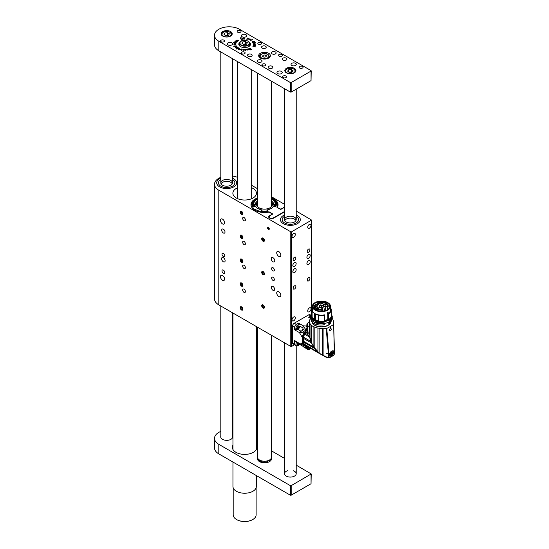 <?xml version="1.0" encoding="UTF-8"?>
<svg xmlns="http://www.w3.org/2000/svg" width="549" height="549" viewBox="0 0 549 549"><rect width="100%" height="100%" fill="white"/><g stroke="black" fill="none" stroke-linecap="round" stroke-linejoin="round"><path stroke-width="0.82" d="M278.782 296.508A2.923 1.688 -120 0 0 280.244 296.652A2.923 1.688 -120 0 0 280.244 293.276A2.923 1.688 -120 0 0 277.32 291.588A2.923 1.688 -120 0 0 276.868 293.928A2.923 1.688 -120 0 0 278.782 296.508M278.782 256.39A2.923 1.688 -120 0 0 280.244 256.534A2.923 1.688 -120 0 0 280.244 253.151A2.923 1.688 -120 0 0 277.32 251.463A2.923 1.688 -120 0 0 276.868 253.81A2.923 1.688 -120 0 0 278.782 256.39M271.618 214.618L269.545 215.716L268.708 217.033A2.834 1.64 0 0 0 268.708 217.075M283.613 207.694L281.541 208.888M279.887 208.97L277.787 207.762M257.488 197.997A13.54 7.816 0 0 0 250.968 204.688A13.54 7.816 0 0 0 268.358 212.182A1.167 0.673 0 0 1 269.518 212.353L271.618 213.561A1.167 0.673 0 0 1 271.961 214.041L271.961 214.419M279.887 208.785A1.167 0.673 0 0 0 281.541 208.785M271.529 197.997A13.54 7.816 0 0 1 278.055 204.688A13.54 7.816 0 0 1 277.492 206.904A1.167 0.673 0 0 0 277.444 207.097A1.167 0.673 0 0 0 277.787 207.577M271.618 214.522A1.167 0.673 0 0 0 271.961 214.041M283.613 207.591A2.923 1.688 180 0 1 284.512 207.241M284.512 211.852L273.683 218.104A2.923 1.688 180 0 1 269.545 218.104A2.923 1.688 180 0 1 268.694 216.91A2.923 1.688 180 0 1 269.545 215.716M220.815 177.327A14.624 8.441 0 0 0 214.522 184.265A14.624 8.441 0 0 0 218.804 190.235L290.778 231.788L291.601 231.788L291.601 346.419L294.477 344.758M291.601 346.419L290.778 346.419L290.778 231.788M214.522 184.265L214.522 298.896A14.624 8.441 0 0 0 218.804 304.867L290.778 346.419M283.332 223.669A9.944 5.744 0 0 0 294.168 224.912A9.944 5.744 0 0 0 300.303 219.607A9.944 5.744 0 0 0 296.213 214.968A9.944 5.744 180 0 1 297.393 215.551A9.944 5.744 180 0 1 300.303 219.607A9.944 5.744 180 0 1 290.359 225.351A9.944 5.744 180 0 1 280.415 219.607A9.944 5.744 0 0 0 283.332 223.669M284.512 214.968A9.944 5.744 0 0 0 280.415 219.607A9.944 5.744 180 0 1 284.512 214.968M219.634 186.893A9.944 5.744 0 0 0 230.47 188.135A9.944 5.744 0 0 0 236.605 182.831A9.944 5.744 0 0 0 232.515 178.192A9.944 5.744 180 0 1 233.696 178.775A9.944 5.744 180 0 1 236.605 182.831A9.944 5.744 180 0 1 226.662 188.575A9.944 5.744 180 0 1 216.718 182.831A9.944 5.744 0 0 0 219.634 186.893M220.815 178.192A9.944 5.744 0 0 0 216.718 182.831A9.944 5.744 180 0 1 220.815 178.192M237.635 187.758A11.79 6.808 0 0 0 232.872 193.221A11.79 6.808 0 0 0 236.324 198.031A11.79 6.808 0 0 0 249.164 199.507A11.79 6.808 0 0 0 256.445 193.221A11.79 6.808 0 0 0 251.675 187.758M291.601 231.788L311.626 220.087L296.213 211.049M284.512 204.29L271.529 196.796M257.488 188.691L251.675 185.336M237.635 177.396A14.624 8.441 0 0 0 232.515 176.051M222.523 280.264A2.923 1.688 -120 0 0 223.992 280.415A2.923 1.688 -120 0 0 223.992 277.032A2.923 1.688 -120 0 0 221.062 275.344A2.923 1.688 -120 0 0 220.616 277.691A2.923 1.688 -120 0 0 222.523 280.264M222.523 223.91A2.923 1.688 -120 0 0 223.992 224.054A2.923 1.688 -120 0 0 223.992 220.677A2.923 1.688 -120 0 0 221.062 218.989A2.923 1.688 -120 0 0 220.616 221.329A2.923 1.688 -120 0 0 222.523 223.91M268.44 229.427A1.201 0.693 -120 0 0 269.037 229.482A1.201 0.693 -120 0 0 269.037 228.103A1.201 0.693 -120 0 0 267.837 227.41A1.201 0.693 -120 0 0 267.658 228.37A1.201 0.693 -120 0 0 268.44 229.427M272.99 280.409A1.928 1.112 -120 0 0 273.951 280.505A1.928 1.112 -120 0 0 273.951 278.274A1.928 1.112 -120 0 0 272.023 277.163A1.928 1.112 -120 0 0 271.728 278.707A1.928 1.112 -120 0 0 272.99 280.409M272.99 270.856A1.928 1.112 -120 0 0 273.951 270.952A1.928 1.112 -120 0 0 273.951 268.722A1.928 1.112 -120 0 0 272.023 267.61A1.928 1.112 -120 0 0 271.728 269.154A1.928 1.112 -120 0 0 272.99 270.856M244.037 244.586A1.928 1.112 -120 0 0 244.998 244.682A1.928 1.112 -120 0 0 244.998 242.459A1.928 1.112 -120 0 0 243.07 241.34A1.928 1.112 -120 0 0 242.775 242.891A1.928 1.112 -120 0 0 244.037 244.586M244.037 268.468A1.928 1.112 -120 0 0 244.998 268.564A1.928 1.112 -120 0 0 244.998 266.34A1.928 1.112 -120 0 0 243.07 265.222A1.928 1.112 -120 0 0 242.775 266.773A1.928 1.112 -120 0 0 244.037 268.468M223.354 256.527A1.928 1.112 -120 0 0 224.321 256.623A1.928 1.112 -120 0 0 224.321 254.4A1.928 1.112 -120 0 0 222.386 253.281A1.928 1.112 -120 0 0 222.091 254.832A1.928 1.112 -120 0 0 223.354 256.527M244.037 292.349A1.928 1.112 -120 0 0 244.998 292.445A1.928 1.112 -120 0 0 244.998 290.215A1.928 1.112 -120 0 0 243.07 289.103A1.928 1.112 -120 0 0 242.775 290.647A1.928 1.112 -120 0 0 244.037 292.349M223.354 273.244A1.928 1.112 -120 0 0 224.321 273.34A1.928 1.112 -120 0 0 224.321 271.117A1.928 1.112 -120 0 0 222.386 269.998A1.928 1.112 -120 0 0 222.091 271.549A1.928 1.112 -120 0 0 223.354 273.244M244.037 220.712A1.928 1.112 -120 0 0 244.998 220.808A1.928 1.112 -120 0 0 244.998 218.577A1.928 1.112 -120 0 0 243.07 217.459A1.928 1.112 -120 0 0 242.775 219.01A1.928 1.112 -120 0 0 244.037 220.712M241.553 238.383A1.928 1.112 -120 0 0 242.521 238.479A1.928 1.112 -120 0 0 242.521 236.248A1.928 1.112 -120 0 0 240.586 235.13A1.928 1.112 -120 0 0 240.29 236.681A1.928 1.112 -120 0 0 241.553 238.383M241.553 262.264A1.928 1.112 -120 0 0 242.521 262.36A1.928 1.112 -120 0 0 242.521 260.13A1.928 1.112 -120 0 0 240.586 259.011A1.928 1.112 -120 0 0 240.29 260.562A1.928 1.112 -120 0 0 241.553 262.264M241.553 286.146A1.928 1.112 -120 0 0 242.521 286.235A1.928 1.112 -120 0 0 242.521 284.011A1.928 1.112 -120 0 0 240.586 282.893A1.928 1.112 -120 0 0 240.29 284.444A1.928 1.112 -120 0 0 241.553 286.146M241.553 310.02A1.928 1.112 -120 0 0 242.521 310.116A1.928 1.112 -120 0 0 242.521 307.893A1.928 1.112 -120 0 0 240.586 306.774A1.928 1.112 -120 0 0 240.29 308.325A1.928 1.112 -120 0 0 241.553 310.02M241.553 214.501A1.928 1.112 -120 0 0 242.521 214.597A1.928 1.112 -120 0 0 242.521 212.367A1.928 1.112 -120 0 0 240.586 211.255A1.928 1.112 -120 0 0 240.29 212.799A1.928 1.112 -120 0 0 241.553 214.501M263.06 241.244A1.928 1.112 -120 0 0 264.028 241.34A1.928 1.112 -120 0 0 264.028 239.11A1.928 1.112 -120 0 0 262.099 237.998A1.928 1.112 -120 0 0 261.804 239.542A1.928 1.112 -120 0 0 263.06 241.244M263.06 274.678A1.928 1.112 -120 0 0 264.028 274.774A1.928 1.112 -120 0 0 264.028 272.544A1.928 1.112 -120 0 0 262.099 271.432A1.928 1.112 -120 0 0 261.804 272.977A1.928 1.112 -120 0 0 263.06 274.678M263.06 308.113A1.928 1.112 -120 0 0 264.028 308.209A1.928 1.112 -120 0 0 264.028 305.978A1.928 1.112 -120 0 0 262.099 304.867A1.928 1.112 -120 0 0 261.804 306.411A1.928 1.112 -120 0 0 263.06 308.113M272.99 261.784A2.519 1.455 -120 0 0 274.246 261.907A2.519 1.455 -120 0 0 274.246 259.004A2.519 1.455 -120 0 0 271.734 257.55A2.519 1.455 -120 0 0 271.343 259.567A2.519 1.455 -120 0 0 272.99 261.784M223.354 261.784A2.519 1.455 -120 0 0 224.61 261.907A2.519 1.455 -120 0 0 224.61 259.004A2.519 1.455 -120 0 0 222.098 257.55A2.519 1.455 -120 0 0 221.714 259.567A2.519 1.455 -120 0 0 223.354 261.784M272.99 286.475A2.34 1.352 60 0 1 274.521 288.541A2.34 1.352 60 0 1 274.157 290.414A2.34 1.352 60 0 1 271.817 289.062A2.34 1.352 60 0 1 271.817 286.358A2.34 1.352 60 0 1 272.99 286.475M223.354 229.159A2.34 1.352 60 0 1 224.884 231.225A2.34 1.352 60 0 1 224.52 233.099A2.34 1.352 60 0 1 222.187 231.747A2.34 1.352 60 0 1 222.187 229.05A2.34 1.352 60 0 1 223.354 229.159M309.389 224.383A2.34 1.352 120 0 0 307.859 226.449A2.34 1.352 120 0 0 308.215 228.322A2.34 1.352 120 0 0 310.556 226.97A2.34 1.352 120 0 0 310.556 224.273A2.34 1.352 120 0 0 309.389 224.383M293.674 233.462A2.34 1.352 120 0 0 292.143 235.521A2.34 1.352 120 0 0 292.5 237.394A2.34 1.352 120 0 0 294.84 236.049A2.34 1.352 120 0 0 294.84 233.346A2.34 1.352 120 0 0 293.674 233.462M293.674 316.999A2.34 1.352 120 0 0 292.143 319.058A2.34 1.352 120 0 0 292.5 320.932A2.34 1.352 120 0 0 294.84 319.58A2.34 1.352 120 0 0 294.84 316.883A2.34 1.352 120 0 0 293.674 316.999M309.389 307.92A2.34 1.352 120 0 0 307.859 309.986A2.34 1.352 120 0 0 308.215 311.859A2.34 1.352 120 0 0 310.556 310.508A2.34 1.352 120 0 0 310.556 307.804A2.34 1.352 120 0 0 309.389 307.92M308.559 260.686A2.34 1.352 120 0 0 307.035 262.745A2.34 1.352 120 0 0 307.392 264.625A2.34 1.352 120 0 0 309.732 263.273A2.34 1.352 120 0 0 309.732 260.569A2.34 1.352 120 0 0 308.559 260.686M294.497 268.804A2.34 1.352 120 0 0 292.967 270.87A2.34 1.352 120 0 0 293.331 272.743A2.34 1.352 120 0 0 295.671 271.391A2.34 1.352 120 0 0 295.671 268.687A2.34 1.352 120 0 0 294.497 268.804M308.559 254.475A2.34 1.352 120 0 0 307.035 256.541A2.34 1.352 120 0 0 307.392 258.414A2.34 1.352 120 0 0 309.732 257.062A2.34 1.352 120 0 0 309.732 254.359A2.34 1.352 120 0 0 308.559 254.475M294.497 262.594A2.34 1.352 120 0 0 292.967 264.659A2.34 1.352 120 0 0 293.331 266.533A2.34 1.352 120 0 0 295.671 265.181A2.34 1.352 120 0 0 295.671 262.477A2.34 1.352 120 0 0 294.497 262.594M308.559 277.739A1.928 1.112 120 0 0 307.303 279.434A1.928 1.112 120 0 0 307.598 280.985A1.928 1.112 120 0 0 309.526 279.866A1.928 1.112 120 0 0 309.526 277.643A1.928 1.112 120 0 0 308.559 277.739M308.559 249.081A1.928 1.112 120 0 0 307.303 250.783A1.928 1.112 120 0 0 307.598 252.327A1.928 1.112 120 0 0 309.526 251.216A1.928 1.112 120 0 0 309.526 248.985A1.928 1.112 120 0 0 308.559 249.081M294.497 257.2A1.928 1.112 120 0 0 293.235 258.902A1.928 1.112 120 0 0 293.53 260.446A1.928 1.112 120 0 0 295.465 259.334A1.928 1.112 120 0 0 295.465 257.104A1.928 1.112 120 0 0 294.497 257.2M294.497 285.857A1.928 1.112 120 0 0 293.235 287.559A1.928 1.112 120 0 0 293.53 289.103A1.928 1.112 120 0 0 295.465 287.992A1.928 1.112 120 0 0 295.465 285.761A1.928 1.112 120 0 0 294.497 285.857M296.213 216.299A8.187 4.728 180 0 1 298.553 219.607A8.187 4.728 180 0 1 290.359 224.335A8.187 4.728 180 0 1 282.172 219.607A8.187 4.728 180 0 1 284.512 216.299A8.187 4.728 180 0 0 282.172 219.607A8.187 4.728 180 0 0 290.359 224.335A8.187 4.728 180 0 0 298.553 219.607A8.187 4.728 180 0 0 296.213 216.299M294.497 219.133A5.847 3.376 180 0 1 295.973 220.568A5.847 3.376 0 0 0 294.497 219.133A5.847 3.376 0 0 0 284.753 220.568A5.847 3.376 180 0 1 294.497 219.133M294.497 217.219A5.847 3.376 180 0 1 296.213 219.607A5.847 3.376 180 0 1 290.359 222.99A5.847 3.376 180 0 1 284.512 219.607A5.847 3.376 180 0 1 288.122 216.491A5.847 3.376 180 0 1 294.497 217.219M232.515 179.523A8.187 4.728 180 0 1 234.855 182.831A8.187 4.728 180 0 1 226.662 187.559A8.187 4.728 180 0 1 218.475 182.831A8.187 4.728 180 0 1 220.815 179.523A8.187 4.728 180 0 0 218.475 182.831A8.187 4.728 180 0 0 226.662 187.559A8.187 4.728 180 0 0 234.855 182.831A8.187 4.728 180 0 0 232.515 179.523M230.8 182.357A5.847 3.376 180 0 1 232.275 183.791A5.847 3.376 0 0 0 230.8 182.357A5.847 3.376 0 0 0 221.055 183.791A5.847 3.376 180 0 1 230.8 182.357M230.8 180.449A5.847 3.376 180 0 1 232.515 182.831A5.847 3.376 180 0 1 226.662 186.214A5.847 3.376 180 0 1 220.815 182.831A5.847 3.376 180 0 1 224.424 179.715A5.847 3.376 180 0 1 230.8 180.449M268.818 211.845L261.221 212.024L253.384 208.709L251.634 203.192L255.223 199.321L257.488 198.278M271.529 198.278L277.231 202.801L277.135 207.378A13.368 7.713 180 0 0 277.876 204.784L277.897 205.868M276.916 207.172L280.553 209.395M271.529 201.112A9.36 5.401 180 0 1 273.436 203.055L275.914 202.773L276.387 204.777L275.914 206.596L273.436 206.314A9.36 5.401 180 0 1 267.329 209.835L267.816 211.269L261.2 211.269L261.688 209.835A9.36 5.401 180 0 1 255.587 206.314L253.103 206.596L252.636 204.777L253.103 202.773L255.587 203.055A9.36 5.401 180 0 1 257.488 201.112M269.182 211.893L272.579 213.856L271.618 214.693M272.579 214.144L269.703 215.798C268.557 217.878 269.779 218.591 273.381 217.926L284.512 211.502M284.512 207.378L280.889 209.341L276.998 207.385M275.893 206.623L275.914 202.773M275.68 206.657L275.701 202.705M275.557 206.644L275.447 204.379L273.725 204.502L273.436 203.055M273.725 204.502L273.498 204.345A9.402 5.428 0 0 0 271.529 202.32M257.488 202.32A9.402 5.428 0 0 0 255.525 204.345L255.587 203.055M253.336 206.657L253.315 202.705M255.292 204.502L253.569 204.379L253.466 206.644M253.123 206.616L253.103 202.773M261.756 211.063L261.688 209.835M267.315 211.44L267.329 209.835M281.541 208.963L280.731 209.395M272.579 213.856L272.414 214.234M315.469 309.711A8.304 4.797 180 0 1 313.115 306.369A8.304 4.797 180 0 1 318.248 301.936A8.304 4.797 180 0 1 327.3 302.979A8.304 4.797 180 0 1 329.729 306.369A8.304 4.797 180 0 1 327.382 309.711M315.387 309.663L315.387 309.663A8.537 4.934 180 0 1 315.387 302.691A8.537 4.934 180 0 1 327.465 302.691A8.537 4.934 180 0 1 327.465 309.663A8.537 4.934 180 0 1 315.387 309.663M322.764 311.05L322.448 308.627A2.752 1.585 180 0 1 322.4 308.325A2.752 1.585 180 0 1 325.674 306.767L327.3 306.953L327.3 309.76M317.061 306.239A1.345 0.775 180 0 1 314.879 306.006A1.345 0.775 180 0 1 316.107 304.915A1.345 0.775 180 0 1 317.336 306.006A1.345 0.775 180 0 1 317.061 306.239M324.905 303.981A1.345 0.775 180 0 1 322.723 303.755A1.345 0.775 180 0 1 323.951 302.657A1.345 0.775 180 0 1 325.18 303.755A1.345 0.775 180 0 1 324.905 303.981M321.536 303.659A1.345 0.775 180 0 1 319.353 303.425A1.345 0.775 180 0 1 320.582 302.334A1.345 0.775 180 0 1 321.81 303.425A1.345 0.775 180 0 1 321.536 303.659M317.624 308.188A1.345 0.775 180 0 1 315.442 307.955A1.345 0.775 180 0 1 316.67 306.857A1.345 0.775 180 0 1 317.898 307.955A1.345 0.775 180 0 1 317.624 308.188M321.494 309.506A1.99 1.146 180 0 1 318.276 309.162A1.99 1.146 180 0 1 320.088 307.55A1.99 1.146 180 0 1 321.906 309.162A1.99 1.146 180 0 1 321.494 309.506M320.019 306.987A1.99 1.146 180 0 1 319.607 306.644A1.99 1.146 180 0 1 321.426 305.031A1.99 1.146 180 0 1 323.237 306.644A1.99 1.146 180 0 1 320.019 306.987M327.197 306.218A1.99 1.146 180 0 1 323.972 305.875A1.99 1.146 180 0 1 325.79 304.263A1.99 1.146 180 0 1 327.602 305.875A1.99 1.146 180 0 1 327.197 306.218M327.3 306.953A6.025 3.479 0 0 0 327.444 306.363L328.261 306.383A6.842 3.953 0 0 0 328.268 306.177A6.842 3.953 0 0 0 324.836 302.753A6.842 3.953 0 0 0 317.988 302.76L318.2 302.883A6.554 3.781 0 0 0 317.59 303.11A1.345 0.775 180 0 1 318.681 304.201A1.345 0.775 180 0 1 317.452 304.661A1.345 0.775 180 0 1 316.224 304.201A1.345 0.775 180 0 1 316.114 303.961A6.554 3.781 0 0 0 315.723 304.318L315.503 304.194A6.842 3.953 0 0 0 314.584 306.177A6.842 3.953 0 0 0 316.265 308.771L316.725 308.511A6.204 3.582 0 0 0 317.946 309.142L317.487 309.41A6.842 3.953 0 0 0 321.783 310.123L321.741 309.65A6.025 3.479 0 0 0 322.764 309.567M327.444 309.677L327.444 306.363M312.148 317.569L312.1 311.695A9.827 5.675 180 0 1 311.599 309.904L311.599 315.73A9.827 5.675 0 0 0 312.1 317.521L314.563 319.175A9.093 5.25 0 0 0 315.462 319.69L315.462 313.863A9.093 5.25 0 0 0 324.418 314.858L324.418 315.071M330.512 308.339L331.033 308.716A9.827 5.675 180 0 1 331.253 309.904A9.827 5.675 180 0 1 328.501 313.843L327.705 313.699A9.093 5.25 0 0 0 330.512 309.904L330.512 306.369A9.093 5.25 180 0 1 324.905 311.214A9.093 5.25 180 0 1 314.996 310.082A9.093 5.25 180 0 1 312.333 306.369A9.093 5.25 180 0 1 315.078 302.609M327.767 302.609A9.093 5.25 180 0 1 327.856 302.657A9.093 5.25 180 0 1 330.512 306.369L327.801 302.554L321.378 301.024L315.222 302.451L312.333 306.369L312.333 309.904A9.093 5.25 0 0 0 314.563 313.349L314.563 319.175M327.959 311.969L328.233 313.225A9.093 5.25 180 0 1 327.444 313.685L327.732 312.065M317.274 306.081A1.228 0.707 0 0 0 317.336 305.855A1.228 0.707 0 0 0 316.203 305.148A1.228 0.707 0 0 0 314.9 305.745A1.228 0.707 0 0 0 314.879 305.855A1.228 0.707 0 0 0 314.941 306.081M325.118 303.823A1.228 0.707 0 0 0 325.18 303.597A1.228 0.707 0 0 0 324.528 302.973A1.228 0.707 0 0 0 322.723 303.597A1.228 0.707 0 0 0 322.785 303.823M321.748 303.494A1.228 0.707 0 0 0 321.81 303.274A1.228 0.707 0 0 0 320.39 302.574A1.228 0.707 0 0 0 319.353 303.274A1.228 0.707 0 0 0 319.415 303.494M317.844 308.023A1.228 0.707 0 0 0 317.898 307.804A1.228 0.707 0 0 0 316.67 307.09A1.228 0.707 0 0 0 315.442 307.804A1.228 0.707 0 0 0 315.503 308.023M321.851 309.238A1.873 1.077 0 0 0 321.961 308.861A1.873 1.077 0 0 0 320.808 307.865A1.873 1.077 0 0 0 318.77 308.099A1.873 1.077 0 0 0 318.221 308.861A1.873 1.077 0 0 0 318.331 309.238M323.183 306.713A1.873 1.077 0 0 0 323.299 306.342A1.873 1.077 0 0 0 322.139 305.347A1.873 1.077 0 0 0 320.101 305.58A1.873 1.077 0 0 0 319.552 306.342A1.873 1.077 0 0 0 319.669 306.713M327.547 305.944A1.873 1.077 0 0 0 327.657 305.573A1.873 1.077 0 0 0 325.79 304.489A1.873 1.077 0 0 0 323.917 305.573A1.873 1.077 0 0 0 323.999 305.889A1.873 1.077 0 0 0 324.034 305.944M316.725 308.511L316.725 310.295M316.265 310.11L316.265 308.771M318.619 304.27A1.228 0.707 0 0 0 318.681 304.05A1.228 0.707 0 0 0 317.555 303.343L317.59 303.11M321.783 311.105L321.783 310.123M317.487 309.41L317.487 310.556M315.462 313.863L318.242 315.263L318.242 321.09L315.462 319.69M318.242 321.09L318.324 321.117A9.827 5.675 0 0 0 324.315 321.151L324.617 321.453C318.557 323.272 308.97 318.544 311.139 314.803L311.599 314.852M312.148 311.743L314.563 313.349M311.599 309.904A9.827 5.675 180 0 1 311.695 309.101L312.333 309.025M324.548 321.192A9.292 5.36 0 0 0 327.856 320.012L327.705 313.699M311.153 314.803L311.022 314.872A10.527 6.08 0 0 0 310.899 315.826A10.527 6.08 0 0 0 324.651 321.611L324.418 314.858M324.48 315.195L324.315 315.325A9.827 5.675 180 0 1 318.324 315.284L318.242 315.263M328.268 312.999L327.89 311.976L328.336 312.978M328.233 313.225L328.192 313.17A9.031 5.215 180 0 1 327.41 313.616L327.877 311.956M317.555 303.343L317.555 304.558M324.466 315.243L324.418 321.11M328.007 319.978L327.705 319.326A9.093 5.25 0 0 1 324.48 320.472M328.178 313.85L328.501 319.669A9.827 5.675 0 0 0 331.253 315.73L331.253 309.904M328.172 323.1L327.911 322.428M328.803 320.465L328.172 320.156L328.961 320.451L328.961 320.074L328.824 320.513L328.172 320.197L328.137 320.623M328.247 323.059L328.968 323.409L328.069 322.963L328.069 322.359M331.129 320.191A10.527 6.08 180 0 1 328.961 322.078L329.043 323.361C330.978 322.078 331.946 320.575 331.953 318.852M332.186 318.406A11.989 6.924 180 0 1 332.9 319.449A1.873 1.077 0 0 0 332.893 319.539A1.873 1.077 0 0 0 333.195 320.129A11.989 6.924 180 0 1 333.415 321.46A11.989 6.924 180 0 1 333.346 322.222A1.873 1.077 0 0 0 333.243 322.572A1.873 1.077 0 0 0 333.332 322.901A11.701 6.753 0 0 0 333.648 324.233L333.518 324.541A82.069 47.379 180 0 1 326.751 328.446L326.23 328.522A11.701 6.753 0 0 0 323.924 328.336A1.873 1.077 0 0 0 322.743 328.343A11.989 6.924 180 0 1 319.12 328.254A1.873 1.077 0 0 0 317.94 328.082A11.989 6.924 180 0 1 314.879 327.259A1.873 1.077 0 0 0 313.891 326.847A11.989 6.924 180 0 1 311.606 325.433A1.873 1.077 0 0 0 310.947 324.83A11.989 6.924 180 0 1 309.739 323.011A1.873 1.077 0 0 0 309.76 322.839A1.873 1.077 0 0 0 309.526 322.318A11.989 6.924 180 0 1 309.43 321.46A11.989 6.924 180 0 1 309.581 320.369A1.873 1.077 0 0 0 309.849 319.813A1.873 1.077 0 0 0 309.835 319.683A11.989 6.924 180 0 1 310.659 318.406M333.648 324.233L334.272 350.468L333.648 324.233M310.947 324.83L310.947 341.341L311.585 342.94L311.585 325.413L311.606 342.96L313.891 347.085L313.891 326.847M314.042 323.505L314.556 323.766C317.377 325.015 320.561 325.344 324.109 324.761L324.136 324.727C320.547 325.324 317.322 324.987 314.474 323.718L313.987 323.471A10.527 6.08 180 0 1 310.899 319.168C310.94 320.87 311.976 322.318 314.001 323.519L314.069 323.56C316.951 324.987 320.307 325.399 324.123 324.775L324.733 323.553M329.043 323.361L328.837 321.975M319.189 353.062L313.966 347.243L311.592 342.967L309.89 337.855L310.947 341.341M317.892 351.806L314.879 348.471L314.879 327.259M319.12 328.254L319.12 352.904L317.94 351.834L317.94 328.082M319.388 353.275L322.743 355.333L322.743 328.343M322.839 355.327L323.924 355.677L323.924 328.336M322.688 355.306A11.701 6.753 -60 0 1 322.743 355.347L328.117 357.687L328.501 357.639L328.501 356.617A4.385 2.532 120 0 0 329.16 357.358A4.385 2.532 120 0 0 329.29 357.426L328.666 357.77M323.924 355.677L324.843 356.315M323.642 355.834L328.364 357.907L328.357 353.879A11.701 6.753 0 0 0 326.607 353.508L326.607 353.22A11.701 6.753 180 0 1 328.336 353.583L326.23 328.522M328.336 353.583L328.975 353.522L326.751 328.446M329.496 330.841A82.371 47.557 180 0 1 329.482 330.855L330.395 327.266L331.397 329.743M328.975 353.522A84.114 48.566 0 0 0 330.066 352.938C331.088 351.147 332.152 350.537 333.257 351.092A84.114 48.566 0 0 0 334.272 350.468L334.375 350.097M333.044 350.955L333.71 352.328L330.272 356.116L329.572 354.702L329.88 353.343A84.141 48.58 0 0 1 328.995 353.817L328.357 353.879M333.428 351.278L333.463 351.278A84.141 48.58 0 0 0 334.286 350.763L334.382 350.392A11.701 6.753 180 0 1 334.368 350.379M333.346 322.222L333.346 323.032M309.526 322.318L309.526 335.034L309.43 321.46M309.526 335.034L309.739 323.011M309.739 336.413L309.883 337.827M314.488 322.222L324.692 323.471M324.72 356.555L323.979 356.109M328.501 357.639L328.117 357.687M328.83 353.577L328.494 353.776A11.701 6.753 0 0 0 326.717 353.446M334.382 350.392L333.881 352.328C332.433 356.452 330.999 357.255 329.572 354.729L328.446 355.031L329.084 354.942L328.995 353.817M328.446 356.287L329.084 357.193L329.084 354.942L329.572 354.695M329.606 357.516L329.084 357.193M328.117 355.663L328.501 356.617M330.395 327.266L331.521 329.592L329.434 330.731L330.409 327.382M330.162 327.403L331.445 329.723L330.374 327.307M329.352 330.711L330.409 327.334M329.441 330.738L330.32 327.437M333.881 352.238L334.423 351.58M334.327 354.167L334.478 351.724L333.957 354.963L329.482 357.543M334.279 354.283L334.018 354.764M309.43 327.074L307.529 325.845L306.96 324.068L307.248 323.636L307.625 325.619L307.529 331.527L309.066 332.419M309.43 326.127A12.167 7.027 0 0 0 309.307 326.689L308.909 326.772M309.471 334.458L307.09 333.078L305.827 331.527A11.989 6.924 120 0 0 305.018 333.037L309.416 335.947A22.742 18.57 60 0 0 309.519 336.537L309.698 337.374A22.742 18.57 60 0 0 310.693 340.716M310.974 341.437A22.742 18.57 60 0 0 311.537 342.741M323.217 355.457L323.176 355.622A11.701 6.753 120 0 0 322.839 355.375L322.839 355.375A1.873 1.077 120 0 0 322.826 355.354M333.874 352.211L333.463 351.278M307.104 323.656L306.843 329.51L307.529 331.527L307.09 333.078M306.843 324.658L307.117 323.965M309.307 326.689L309.43 325.701M321.405 354.599L317.706 351.902L313.657 347.098L310.713 341.354L309.698 337.374M317.864 351.991L304.221 344.12L303.274 341.101L313.657 347.098M321.289 354.572A11.989 6.924 -60 0 1 321.247 354.551L305.711 345.575L304.221 344.12M309.78 337.175L304.523 334.142A1.873 1.077 120 0 0 304.825 333.6A1.873 1.077 120 0 0 305.018 333.037M329.544 330.827L331.479 329.695L329.503 330.752M306.843 329.071L305.827 331.527L306.932 330.45M307.625 325.619L309.238 326.641L309.444 324.432M307.104 324.939L306.891 326.538M306.843 325.337L306.713 326.641M304.523 334.142L303.549 337.216L310.713 341.354M311.358 342.919L303.357 338.294L303.549 337.216M303.357 338.294L303.274 341.101M314.646 348.491L303.405 342.006M318.887 352.925L304.668 344.717M323.162 355.56L307.749 346.755M322.743 355.347L321.982 354.963M305.978 331.253A11.522 6.657 120 0 0 304.077 335.329M303.556 337.306A11.522 6.657 120 0 0 303.419 338.122M332.145 354.112L330.999 354.949L330.217 354.235L330.573 352.684L331.72 351.84L332.509 352.554L332.145 354.112L330.773 354.894L330.642 354.139L330.121 354.043M305.985 331.253L306.17 330.882M330.189 353.892L331.383 354.222L330.615 353.281L331.912 354.421M331.809 352.348L330.827 352.616L331.822 352.527M306.843 328.988L305.697 330.773A1.757 1.016 -60 0 1 304.867 332.2L304.688 332.365C301.936 338.397 301.957 342.809 304.764 345.602L304.997 345.589A1.64 0.947 -60 0 1 305.326 345.664A1.64 0.947 -60 0 1 305.663 346.419L305.663 346.954L305.93 346.645A12.929 7.466 120 0 0 307.859 346.831M304.688 332.365L303.769 332.818A13.066 7.542 120 0 0 302.252 337.326L302.252 342.775L300.488 343.907L301.168 344.614L304.764 345.602M303.769 332.818L299.13 332.426L302.142 330.622A1.757 1.016 120 0 0 302.966 329.194L303.021 325.687L305.676 329.503L305.752 330.532M310.659 348.443L308.977 349.665A1.167 0.673 -60 0 1 308.387 349.72A1.167 0.673 -60 0 1 308.147 349.185L303.021 346.227L303.021 345.246M310.336 348.265A12.929 7.466 -60 0 1 308.414 348.08L305.93 346.645M305.663 346.954L308.147 348.389L308.414 348.08M308.147 348.389L308.147 349.185M294.662 343.029L294.662 340.545L301.168 344.614M302.252 337.326L299.445 332.605M299.13 332.426L294.662 329.846L294.662 328.316M310.844 315.181L309.979 314.68A2.34 1.352 120 0 0 308.812 314.797L294.25 323.203A2.34 1.352 120 0 0 292.596 326.072L292.596 342.885A2.34 1.352 120 0 0 293.077 343.955L295.149 345.149A2.34 1.352 -60 0 1 294.71 344.498M297.565 329.228L301.113 331.273A2.69 1.551 120 0 0 303.021 327.979L299.98 326.223A4.68 2.704 180 0 1 299.747 326.717C298.841 329.263 297.935 329.791 297.03 328.288C297.935 325.742 298.834 325.221 299.747 326.717M306.617 326.031L303.336 325.873M297.229 323.876L298.553 323.107L303.021 325.687M310.638 318.434L308.641 317.281L309.965 316.519M295.142 341.135A1.167 0.673 -60 0 1 294.902 341.08A1.167 0.673 -60 0 1 294.662 340.545M303.021 346.316L299.383 344.216M294.71 326.792A2.34 1.352 -60 0 1 295.932 324.679M298.553 324.219L298.553 323.107M294.662 329.846L295.63 329.29M298.285 326.531A1.077 0.624 -60 0 1 298.279 326.703L298.052 327.334A1.077 0.624 -60 0 1 297.531 327.883L298.052 327.334M299.109 326.71L299.246 326.785A1.407 0.81 120 0 0 299.02 326.257M299.246 326.785L298.471 326.332M297.428 327.746L297.812 326.895M298.073 326.6L298.587 326.264M297.62 328.679A1.407 0.81 120 0 0 298.258 328.577A1.407 0.81 120 0 0 299.246 326.854L297.922 328.384L297.393 328.014M299.246 326.854L298.519 326.435M298.388 326.36A1.407 0.81 -60 0 1 299.088 326.284A1.407 0.81 -60 0 1 299.301 327.41A1.407 0.81 -60 0 1 298.388 328.652A1.407 0.81 -60 0 1 297.682 328.721A1.407 0.81 -60 0 1 297.469 327.595A1.407 0.81 -60 0 1 298.388 326.36M295.884 328.446A2.923 1.688 -60 0 1 297.949 324.864A2.923 1.688 -60 0 1 299.411 324.72L298.114 323.965A2.923 1.688 120 0 0 296.645 324.116A2.923 1.688 -60 0 0 294.738 326.689A2.923 1.688 -60 0 0 295.184 329.036L296.487 329.784A2.923 1.688 -60 0 1 295.884 328.446A4.68 2.704 180 0 0 297.03 328.288M297.949 329.64A2.923 1.688 -60 0 1 296.487 329.784M309.128 317.562A2.923 1.688 -60 0 1 310.528 316.1M297.812 342.947L297.428 343.798M297.393 344.058L297.922 344.429L298.882 343.372M298.279 342.748L297.524 343.935A1.077 0.624 -60 0 0 298.052 343.386M297.62 344.724A1.407 0.81 120 0 0 299.13 343.516M297.915 342.816A1.407 0.81 120 0 0 297.682 344.765A1.407 0.81 120 0 0 299.26 343.592M297.647 342.658A1.921 1.112 120 0 0 297.428 345.218A1.921 1.112 120 0 0 299.528 343.743M299.61 343.791A4.68 4.68 0 0 1 298.56 345.232A2.923 1.688 -60 0 1 297.949 345.692A2.923 1.688 -60 0 1 296.487 345.836A2.923 1.688 -60 0 1 296.707 342.116M296.487 345.836L295.184 345.081A2.923 1.688 -60 0 1 295.403 341.361M263.06 238.129A1.88 1.084 -120 0 0 261.729 238.904A1.88 1.084 -120 0 0 263.06 241.21A1.88 1.084 -120 0 0 264.392 240.441A1.88 1.084 -120 0 0 263.06 238.129M262.237 238.643L262.237 239.741L263.06 240.771L263.891 240.702L263.891 239.597L263.06 238.568L262.237 238.643M263.891 240.297L263.06 240.771M263.445 239.041L262.237 239.741M241.553 211.386A1.88 1.084 -120 0 0 240.222 212.154A1.88 1.084 -120 0 0 241.553 214.46A1.88 1.084 -120 0 0 242.884 213.691A1.88 1.084 -120 0 0 241.553 211.386M240.73 211.893L240.73 212.998L241.553 214.028L242.383 213.952L242.383 212.847L241.553 211.818L240.73 211.893M242.383 213.547L241.553 214.028M241.937 212.298L240.73 212.998M263.06 271.563A1.88 1.084 -120 0 0 261.729 272.331A1.88 1.084 -120 0 0 263.06 274.644A1.88 1.084 -120 0 0 264.392 273.876A1.88 1.084 -120 0 0 263.06 271.563M262.237 272.078L262.237 273.176L263.06 274.205L263.891 274.129L263.891 273.031L263.06 272.002L262.237 272.078M263.891 273.731L263.06 274.205M263.445 272.476L262.237 273.176M263.06 304.997A1.88 1.084 -120 0 0 261.729 305.766A1.88 1.084 -120 0 0 263.06 308.071A1.88 1.084 -120 0 0 264.392 307.303A1.88 1.084 -120 0 0 263.06 304.997M262.237 305.505L262.237 306.61L263.06 307.639L263.891 307.564L263.891 306.466L263.06 305.436L262.237 305.505M263.891 307.159L263.06 307.639M263.445 305.91L262.237 306.61M241.553 235.267A1.88 1.084 -120 0 0 240.222 236.036A1.88 1.084 -120 0 0 241.553 238.341A1.88 1.084 -120 0 0 242.884 237.573A1.88 1.084 -120 0 0 241.553 235.267M240.73 235.775L240.73 236.88L241.553 237.909L242.383 237.834L242.383 236.729L241.553 235.699L240.73 235.775M242.383 237.429L241.553 237.909M241.937 236.18L240.73 236.88M241.553 259.149A1.88 1.084 -120 0 0 240.222 259.917A1.88 1.084 -120 0 0 241.553 262.223A1.88 1.084 -120 0 0 242.884 261.454A1.88 1.084 -120 0 0 241.553 259.149M240.73 259.656L240.73 260.761L241.553 261.791L242.383 261.715L242.383 260.61L241.553 259.581L240.73 259.656M242.383 261.31L241.553 261.791M241.937 260.061L240.73 260.761M241.553 283.03A1.88 1.084 -120 0 0 240.222 283.799A1.88 1.084 -120 0 0 241.553 286.104A1.88 1.084 -120 0 0 242.884 285.336A1.88 1.084 -120 0 0 241.553 283.03M240.73 283.538L240.73 284.643L241.553 285.672L242.383 285.597L242.383 284.492L241.553 283.462L240.73 283.538M242.383 285.192L241.553 285.672M241.937 283.943L240.73 284.643M274.644 206.499A10.157 5.861 0 0 0 274.232 204.42M254.791 204.42A10.157 5.861 0 0 0 254.379 206.499M273.004 206.952A8.619 4.975 0 0 0 272.599 204.406L271.796 203.144A7.761 4.481 0 0 0 271.529 202.773M257.488 202.773A7.761 4.481 0 0 0 257.22 203.144L256.417 204.406A8.619 4.975 0 0 0 256.019 206.952M267.336 211.502L267.438 211.118M266.416 211.454L266.649 210.94A8.619 4.975 0 0 0 267.281 210.83M266.334 211.461L265.551 211.056A8.619 4.975 0 0 0 265.675 211.049A8.619 4.975 0 0 0 266.519 210.953A8.619 4.975 0 0 0 266.649 210.94L266.649 210.933M265.345 211.523L265.112 211.077A8.619 4.975 0 0 0 265.551 211.056L265.551 211.056M264.158 211.537L264.357 211.091A8.619 4.975 0 0 0 264.398 211.091A8.619 4.975 0 0 0 265.071 211.084A8.619 4.975 0 0 0 265.112 211.077L265.297 211.523M263.829 211.413L263.369 211.736L263.342 211.049A8.619 4.975 0 0 0 263.664 211.07L263.829 211.413L263.664 211.07A8.619 4.975 0 0 0 264.357 211.091M263.369 211.736L263.04 211.358L263.829 211.509M262.47 211.44L262.655 210.974A8.619 4.975 0 0 0 263.342 211.049M262.36 211.427L262.539 210.96A8.619 4.975 0 0 0 262.655 210.974M261.743 210.83A8.619 4.975 0 0 0 262.539 210.96M264.728 211.537L264.398 211.091M264.776 211.537L265.105 211.159M265.922 211.241L266.601 211.036M271.817 205.148A7.837 4.522 0 0 0 271.529 204.77M257.488 204.77A7.837 4.522 0 0 0 257.207 205.148M269.799 207.886A7.309 4.22 0 0 0 271.563 203.851A7.309 4.22 0 0 0 271.529 203.789M257.488 203.789A7.309 4.22 0 0 0 257.46 203.851A7.309 4.22 0 0 0 259.217 207.886M257.488 202.91A7.665 4.426 0 0 0 259.094 207.81A7.665 4.426 0 0 0 269.93 207.81A7.665 4.426 0 0 0 271.529 202.91M257.22 203.144A7.761 4.481 0 0 0 259.018 207.851A7.761 4.481 0 0 0 267.171 208.894A7.761 4.481 0 0 0 271.796 203.144M275.248 206.596A10.74 6.204 0 0 0 274.534 204.372M254.482 204.372A10.74 6.204 0 0 0 253.768 206.596M262.395 211.434L262.546 210.96M264.199 211.537L264.364 211.091L264.659 211.543M264.838 211.537L265.078 211.159M263.369 211.832L263.04 211.454M263.149 211.461L263.719 211.502L263.149 211.365L263.376 211.674L263.493 211.097M241.553 306.912A1.88 1.084 -120 0 0 240.222 307.68A1.88 1.084 -120 0 0 241.553 309.986A1.88 1.084 -120 0 0 242.884 309.217A1.88 1.084 -120 0 0 241.553 306.912M240.73 307.419L240.73 308.524L241.553 309.547L242.383 309.478L242.383 308.373L241.553 307.344L240.73 307.419M242.383 309.073L241.553 309.547M241.937 307.824L240.73 308.524M232.954 462.052L232.954 486.476A11.701 6.753 0 0 0 244.655 493.235A11.701 6.753 0 0 0 256.356 486.476L256.356 475.564M252.636 519.601A11.117 6.416 180 0 1 252.513 519.677A11.117 6.416 180 0 1 244.984 521.55A11.117 6.416 180 0 1 236.797 519.677A11.117 6.416 180 0 1 236.674 519.601M256.122 487.821L256.122 514.852A11.467 6.622 180 0 1 252.76 519.532A11.467 6.622 180 0 1 244.991 521.468A11.467 6.622 180 0 1 236.55 519.532A11.467 6.622 180 0 1 233.188 514.852L233.188 487.821M267.679 228.37A1.167 0.673 -120 0 0 268.756 229.509A1.167 0.673 -120 0 0 269.202 228.521A1.167 0.673 -120 0 0 268.125 227.382A1.167 0.673 -120 0 0 267.679 228.37M268.358 229.111L268.935 229.166L269.01 228.501L267.946 227.725L268.358 229.111L268.983 228.748M268.633 227.945L267.864 228.391M246.975 50.282L247.043 49.431L246.281 49.204L247.194 49.458L246.975 50.282M247.029 50.268L247.235 49.904M246.638 49.341L247.187 50.227M241.512 50.659L241.203 50.041L242.301 49.115L241.512 50.659M243.907 50.35L242.946 50.096L243.097 49.245L243.337 50.234L243.777 50.261L244.127 49.321L243.907 50.35M249.308 49.794L248.237 49.829L247.647 48.978L248.711 49.856L249.15 49.746L248.587 48.792L249.273 49.822M251.627 49.513L249.651 48.477L250.57 49.925L249.397 48.511L250.564 48.6L251.627 49.513M249.452 48.703L249.582 49.074M249.459 48.971L249.555 48.593M243.66 37.97L244.607 38.156L244.724 38.732L243.632 39.048L243.66 38.107M244.724 38.78L244.346 39.109M255.58 44.174L254.482 44.565L254.413 43.893L253.974 43.893L253.432 44.531L253.844 43.796L255.58 44.174M255.415 45.443L254.763 45.951L253.103 45.752L254.64 45.869L255.292 45.354L253.322 45.039L255.463 45.327M253.144 46.233L252.78 46.171L253.144 46.233M254.214 41.202L254.297 41.799L253.405 42.088L252.451 41.621L254.214 41.347M254.214 41.395L254.283 41.806L254.139 41.305L252.869 41.36M252.471 41.923L252.869 41.546M247.276 38.08L248.436 38.512L247.97 39.459L248.23 38.588L247.421 38.183L246.659 39.219L247.373 38.059M248.121 38.341L247.784 39.418M247.276 38.272L246.659 39.219M236.242 40.386L237.072 40.015L238.341 40.544L236.653 40.139L237.731 40.983L236.221 40.338M235.473 41.065L236.948 41.079L237.271 41.415L236.852 41.642L235.802 41.374L235.542 40.928L236.152 41.01M233.805 46.507L236.269 45.855L236.564 46.178L235.411 46.713L233.805 46.507M236.008 48.635L237.875 47.482L236.008 48.635M236.791 49.149L238.492 47.866L236.791 49.149M238.712 49.307L238.328 48.902L238.815 48.463L239.769 48.552L238.712 49.307L239.625 48.532L238.918 48.497L238.719 49.218M251.483 54.358A2.34 1.352 0 0 0 248.93 54.063A2.34 1.352 0 0 0 247.489 55.312A2.34 1.352 0 0 0 249.829 56.664A2.34 1.352 0 0 0 252.163 55.312A2.34 1.352 0 0 0 251.483 54.358M265.544 46.233A2.34 1.352 0 0 0 262.992 45.944A2.34 1.352 0 0 0 261.55 47.193A2.34 1.352 0 0 0 263.891 48.538A2.34 1.352 0 0 0 266.231 47.193A2.34 1.352 0 0 0 265.544 46.233M261.406 60.088A2.34 1.352 0 0 0 258.86 59.793A2.34 1.352 0 0 0 257.412 61.042A2.34 1.352 0 0 0 259.752 62.394A2.34 1.352 0 0 0 262.093 61.042A2.34 1.352 0 0 0 261.406 60.088M275.468 51.97A2.34 1.352 0 0 0 272.922 51.675A2.34 1.352 0 0 0 271.474 52.924A2.34 1.352 0 0 0 273.814 54.276A2.34 1.352 0 0 0 276.154 52.924A2.34 1.352 0 0 0 275.468 51.97M272.16 66.292A2.34 1.352 0 0 0 269.614 66.004A2.34 1.352 0 0 0 268.166 67.252A2.34 1.352 0 0 0 270.506 68.604A2.34 1.352 0 0 0 272.846 67.252A2.34 1.352 0 0 0 272.16 66.292M286.228 58.173A2.34 1.352 0 0 0 283.675 57.885A2.34 1.352 0 0 0 282.234 59.134A2.34 1.352 0 0 0 284.567 60.479A2.34 1.352 0 0 0 286.907 59.134A2.34 1.352 0 0 0 286.228 58.173M291.807 65.461A2.635 1.517 180 0 1 291.039 64.384A2.635 1.517 180 0 1 293.674 62.867A2.635 1.517 180 0 1 296.302 64.384A2.635 1.517 180 0 1 294.676 65.791A2.635 1.517 180 0 1 291.807 65.461M277.746 73.58A2.635 1.517 180 0 1 276.977 72.502A2.635 1.517 180 0 1 279.606 70.986A2.635 1.517 180 0 1 282.241 72.502A2.635 1.517 180 0 1 280.614 73.909A2.635 1.517 180 0 1 277.746 73.58M242.171 36.804A2.635 1.517 180 0 1 241.402 35.726A2.635 1.517 180 0 1 244.037 34.21A2.635 1.517 180 0 1 246.666 35.726A2.635 1.517 180 0 1 245.039 37.133A2.635 1.517 180 0 1 242.171 36.804M228.109 44.922A2.635 1.517 180 0 1 227.341 43.845A2.635 1.517 180 0 1 229.969 42.328A2.635 1.517 180 0 1 232.604 43.845A2.635 1.517 180 0 1 230.978 45.251A2.635 1.517 180 0 1 228.109 44.922M299.754 68.042A1.928 1.112 180 0 1 299.184 67.252A1.928 1.112 180 0 1 301.113 66.134A1.928 1.112 180 0 1 303.048 67.252A1.928 1.112 180 0 1 301.854 68.282A1.928 1.112 180 0 1 299.754 68.042M283.209 77.587A1.928 1.112 180 0 1 282.639 76.805A1.928 1.112 180 0 1 284.567 75.687A1.928 1.112 180 0 1 286.503 76.805A1.928 1.112 180 0 1 285.308 77.834A1.928 1.112 180 0 1 283.209 77.587M279.07 56.101A1.928 1.112 180 0 1 278.501 55.312A1.928 1.112 180 0 1 280.436 54.193A1.928 1.112 180 0 1 282.364 55.312A1.928 1.112 180 0 1 281.17 56.341A1.928 1.112 180 0 1 279.07 56.101M262.525 65.654A1.928 1.112 180 0 1 261.962 64.864A1.928 1.112 180 0 1 263.891 63.746A1.928 1.112 180 0 1 265.819 64.864A1.928 1.112 180 0 1 264.625 65.894A1.928 1.112 180 0 1 262.525 65.654M258.387 44.16A1.928 1.112 180 0 1 257.824 43.371A1.928 1.112 180 0 1 259.752 42.252A1.928 1.112 180 0 1 261.681 43.371A1.928 1.112 180 0 1 260.494 44.4A1.928 1.112 180 0 1 258.387 44.16M241.841 53.713A1.928 1.112 180 0 1 241.279 52.924A1.928 1.112 180 0 1 243.207 51.805A1.928 1.112 180 0 1 245.135 52.924A1.928 1.112 180 0 1 243.948 53.953A1.928 1.112 180 0 1 241.841 53.713M290.359 92.088L290.359 82.535L218.804 41.223A14.624 8.441 180 0 1 214.522 35.253A14.624 8.441 180 0 1 223.546 27.45A14.624 8.441 180 0 1 239.488 29.282L311.043 70.595L311.043 71.068L291.19 82.535L291.19 92.088L290.359 92.088L218.804 50.776A14.624 8.441 180 0 1 214.522 44.805L214.522 35.253M290.359 82.535L291.19 82.535M230.594 31.547A5.559 3.212 0 0 0 224.534 30.854A5.559 3.212 0 0 0 221.103 33.818A5.559 3.212 0 0 0 226.662 37.023A5.559 3.212 0 0 0 232.22 33.818A5.559 3.212 0 0 0 230.594 31.547M294.291 68.323A5.559 3.212 0 0 0 288.232 67.63A5.559 3.212 0 0 0 284.807 70.595A5.559 3.212 0 0 0 290.359 73.799A5.559 3.212 0 0 0 295.918 70.595A5.559 3.212 0 0 0 294.291 68.323M268.646 53.28A5.847 3.376 0 0 0 262.271 52.546A5.847 3.376 0 0 0 258.661 55.669A5.847 3.376 0 0 0 264.508 59.045A5.847 3.376 0 0 0 270.362 55.669A5.847 3.376 0 0 0 268.646 53.28M240.098 42.088A5.847 3.376 0 0 0 238.808 44.208A5.847 3.376 0 0 0 244.655 47.585A5.847 3.376 0 0 0 250.502 44.208A5.847 3.376 0 0 0 249.212 42.088M221.165 41.772A1.928 1.112 180 0 1 220.595 40.983A1.928 1.112 180 0 1 222.523 39.864A1.928 1.112 180 0 1 224.459 40.983A1.928 1.112 180 0 1 223.265 42.012A1.928 1.112 180 0 1 221.165 41.772M237.71 32.219A1.928 1.112 180 0 1 237.141 31.43A1.928 1.112 180 0 1 239.069 30.312A1.928 1.112 180 0 1 241.004 31.43A1.928 1.112 180 0 1 239.81 32.46A1.928 1.112 180 0 1 237.71 32.219M255.662 46.891L253.7 46.404L255.697 46.864M240.421 49.89L239.68 49.678L240.352 49.808L241.196 48.875L240.421 49.89M235.603 47.537L236.145 46.974L237.031 47.289L236.866 46.706L237.312 47.022L235.548 47.475M234.052 43.501L234.505 43.103L235.933 43.392L235.178 43.762L234.018 43.433M234.066 45.08L234.286 44.195L235.864 44.153L234.142 44.49L235.912 44.558L234.203 44.984L235.898 45.004L234.066 45.08M233.936 44.442L234.286 44.304M233.558 42.287L234.581 42.108L236.242 42.733L233.551 42.218M234.862 41.703L236.585 42.074L234.835 41.683M249.939 38.746L250.55 39.212L250.076 39.727L248.862 39.624L249.939 38.849M248.862 39.624L248.999 39.254M252.622 39.116L252.115 39.576L252.485 39.83L250.564 40.393L252.622 39.267M255.093 42.369L255.34 42.801L254.873 43.186L252.108 42.836L255.175 42.397M240.263 37.792L241.937 37.888L242.466 38.739L242.184 39.322L241.155 39.507L240.222 37.847M241.841 38.011L242.466 38.739L242.184 39.322M245.547 50.364L244.765 50.185L244.978 49.307L245.767 49.664L245.547 50.364M311.214 70.835L311.043 80.621L291.19 92.088M238.472 49.451L238.328 49.094M238.417 49.005L238.568 49.376M238.499 48.84L238.417 49.211M239.549 48.895L239.625 48.532M235.548 47.509L235.912 47.248M236.564 47.543L236.015 47.022M235.988 47.125L235.741 47.489L236.564 47.461M235.857 47.18L235.72 47.605M236.276 46.5L236.221 45.944L234.691 46.301L234.814 46.665M235.356 46.727L236.125 46.466M234.979 46.72L235.356 46.644M234.018 43.549L234.505 43.296M235.411 43.344L235.933 43.584M235.645 43.803L235.384 43.241L234.231 43.46L235.645 43.611L235.384 43.241M233.936 44.634L234.286 44.387M234.19 45.073L234.162 44.689M234.375 42.547L234.498 42.129M237.072 41.6L235.946 40.88L235.857 41.504M236.88 41.642L236.893 41.141M236.447 41.6L236.88 41.559M235.857 41.395L236.447 41.525M248.066 38.375L248.436 38.705M250.248 38.986L250.55 39.404M248.862 39.816L248.972 39.473M248.999 39.439L249.321 38.938M249.321 39.13L249.939 38.938M250.008 39.775L250.378 39.192M249.061 39.837L250.378 39.068L249.088 39.37M254.427 41.539L254.297 41.985M254.036 41.902L254.262 41.388M253.315 42.115L254.036 41.786M252.629 42.033L253.315 41.999M255.168 45.848L255.292 45.354M255.175 42.589L255.326 42.946M254.962 43.165L255.045 42.465L253.213 42.719L253.336 43.213M254.962 43.261L255.196 42.87L254.962 43.261M254.757 43.206L255.196 42.822M253.878 43.323L254.757 43.11M253.418 43.254L253.878 43.234M253.617 44.524L253.617 44.098M253.432 44.243L253.844 43.989M254.887 43.975L255.498 43.989M254.599 43.893L254.599 44.544L255.395 44.201L254.599 43.893L254.599 44.462M254.969 44.641L255.395 44.201M242.466 38.931L242.184 39.514M242.047 39.432L242.281 38.965L242.047 39.432M242.047 39.377L241.793 37.963L240.441 37.874L241.265 39.535M241.869 39.418L242.281 38.773M241.299 39.528L241.869 39.302M240.441 37.874L241.299 39.404M244.085 39.24L244.552 38.746L243.962 37.915M243.962 38.107L244.607 38.156M243.344 38.526L243.66 38.162M243.969 38.011L243.516 38.327L243.818 39.199M244.085 39.151L244.552 38.746M243.516 38.327L243.564 38.766M249.459 49.163L249.397 48.703M242.946 50.117L243.097 49.245M243.976 49.307L243.777 50.261M241.457 50.686L241.635 50.158M241.684 50.247L242.178 49.115M244.669 49.842L244.978 49.499M245.437 50.453L245.609 49.643L245.19 49.389L245.005 50.412M244.868 50.247L245.65 50.028M244.827 49.657L244.868 50.055M257.783 458.319A6.725 3.884 0 0 0 266.821 461.853L265.901 462.272L265.901 462.752M257.55 457.681A7.02 4.056 0 0 0 257.488 458.202L257.488 458.779A7.02 4.056 0 0 0 264.508 462.828A7.02 4.056 0 0 0 271.529 458.779L271.529 458.202A7.02 4.056 0 0 1 271.281 459.28L266.821 461.853M270.829 459.54A6.725 3.884 0 0 0 271.233 458.319M271.529 458.202A7.02 4.056 0 0 0 271.467 457.681M257.488 458.202A7.02 4.056 0 0 0 266.368 462.114M257.488 327.197L257.488 457.152A7.02 4.056 0 0 0 264.508 461.208A7.02 4.056 0 0 0 271.529 457.152L271.529 335.309M220.815 431.418A14.624 8.441 0 0 0 214.522 438.356L214.522 447.909A14.624 8.441 0 0 0 218.804 453.879L290.359 495.198L290.359 485.645L291.19 485.645L311.214 473.938L296.213 465.14M214.522 438.356A14.624 8.441 0 0 0 218.804 444.326L290.359 485.645M291.19 485.645L291.19 495.198L311.043 483.731L311.043 474.178M284.512 458.388L271.529 450.887M257.488 442.782L256.356 442.13M232.954 430.21A14.624 8.441 0 0 0 232.515 430.142M256.356 445.15A12.284 7.089 180 0 1 256.939 447.311A12.284 7.089 180 0 1 249.356 453.865A12.284 7.089 180 0 1 235.967 452.328A12.284 7.089 180 0 1 232.371 447.311A12.284 7.089 180 0 1 232.954 445.15M220.815 436.311A5.847 3.376 0 0 0 220.732 436.88A5.847 3.376 0 0 0 222.441 439.269L222.613 439.365A5.847 3.376 0 0 0 228.981 440.092A5.847 3.376 0 0 0 232.598 436.977A5.847 3.376 0 0 0 232.515 436.407M287.45 470.774A5.847 3.376 0 0 0 284.512 473.705A5.847 3.376 0 0 0 290.359 477.081A5.847 3.376 0 0 0 296.213 473.705A5.847 3.376 0 0 0 294.497 471.316A5.847 3.376 0 0 0 293.276 470.774M311.214 473.938L311.043 483.731M291.19 495.198L290.359 495.198M263.074 55.223L265.037 54.921L266.464 55.744L265.942 56.876L263.987 57.178L262.552 56.355L263.074 55.223L263.074 56.657M265.037 57.021L265.037 54.921M242.706 41.93L245.369 41.518L247.318 42.65L246.604 44.188L243.941 44.599L241.992 43.474L242.706 41.93L242.706 43.886M243.303 44.229L245.369 43.906L245.369 41.518M246.007 44.277L245.369 43.906M245.945 44.291A2.388 1.379 0 0 0 244.037 44.112A2.388 1.379 0 0 0 243.385 44.277M224.713 33.07L227.375 32.659L229.324 33.784L228.61 35.328L225.948 35.74L223.999 34.614L224.713 33.07L224.713 35.026M225.31 35.369L227.375 35.047L227.375 32.659M228.013 35.417L227.375 35.047M227.959 35.424A2.388 1.379 0 0 0 226.044 35.253A2.388 1.379 0 0 0 225.399 35.417M287.614 71.123L288.767 69.675L291.512 69.531L293.111 70.828L291.958 72.276L289.213 72.42L287.614 71.123M291.512 69.531L291.512 71.919L288.774 72.063L288.767 69.675M291.512 71.919L291.951 72.276M291.842 72.283A2.388 1.379 0 0 0 290.14 71.988A2.388 1.379 0 0 0 288.98 72.235M218.804 190.235L218.804 304.867M311.455 314.172L311.455 220.327M253.192 208.977A13.368 7.713 180 0 1 251.147 204.784A13.368 7.713 180 0 1 255.292 199.287M273.725 199.287A13.368 7.713 180 0 1 277.876 204.784L271.529 198.216M272.407 214.158L271.913 213.849M269.703 215.798L272.448 214.185M327.684 302.561A8.859 5.113 180 0 1 323.718 311.118A8.859 5.113 180 0 1 312.868 304.853A8.859 5.113 180 0 1 327.684 302.561M325.674 308.723L325.674 306.767M327.856 313.699L327.856 319.326M324.48 320.842A9.161 5.291 0 0 0 327.753 319.683L327.904 319.642M328.199 313.17L327.417 313.623M318.324 321.117L318.324 315.284M312.1 311.695L312.1 317.521M310.899 316.018A10.527 6.08 0 0 0 310.899 316.21L311.022 314.872L311.599 314.824M324.692 321.46L324.473 321.083M324.315 315.325L324.315 321.151M328.178 319.772L328.803 320.074L328.412 319.703M328.501 319.669L328.501 313.843M314.021 320.527L324.637 322.043C316.711 322.791 312.127 320.842 310.899 316.21A10.527 6.08 0 0 0 324.651 321.995L324.727 321.57M325.735 310.439L325.735 309.06L324.562 309.06L325.111 308.236M324.733 321.549L324.637 322.043L324.733 321.549A9.36 5.401 180 0 0 327.911 320.369L327.911 320.746M312.148 322.071A9.36 5.401 0 0 0 321.529 326.772A9.36 5.401 0 0 0 330.731 321.954M328.961 320.451L328.961 320.451A10.527 6.08 0 0 0 331.953 316.21A10.527 6.08 0 0 0 331.946 316.018M331.253 314.728L331.953 315.826A10.527 6.08 180 0 0 331.905 315.236L331.788 315.147C332.028 316.986 331.061 318.578 328.878 319.93L328.961 320.074A10.527 6.08 180 0 0 331.953 315.826L331.953 316.21C331.912 317.878 330.903 319.312 328.933 320.506L328.878 320.499M311.976 321.879A9.477 5.469 0 0 0 321.522 326.93A9.477 5.469 0 0 0 330.889 321.762M328.137 320.335L328.021 320.685M324.589 323.416L324.651 323.615A10.527 6.08 180 0 1 311.722 320.197M334.478 351.71L334.437 350.53M332.522 350.852A2.807 1.757 -64.5 0 1 333.188 352.485M331.802 355.388A2.807 1.757 -64.5 0 1 329.99 355.855A2.807 1.757 -64.5 0 1 329.874 355.793M309.43 321.639L307.2 323.622M309.43 321.673A18.721 10.808 120 0 0 307.248 323.636M331.205 351.209L331.521 355.58L329.572 354.716M332.097 353.481L331.98 354.119L331.356 353.213L332.097 353.481M332.529 352.897L331.967 353.378L331.39 353.103L331.816 352.533M332.509 352.554L331.884 352.561M331.98 351.875L331.864 352.513L331.418 352.3M330.738 352.444L331.699 351.875M331.301 352.451L330.663 352.444M330.573 352.684L330.656 353.268L330.58 352.678M330.601 353.343L330.203 353.927L330.642 354.139M330.738 354.922L330.69 354.29M330.567 353.439A0.528 0.398 96.3 0 0 330.807 353.947L330.34 353.741M330.656 353.227L331.39 353.103L330.807 352.643A0.528 0.398 96.3 0 1 330.875 352.465M330.635 352.527A0.645 0.405 115.5 0 0 330.807 352.616A0.645 0.405 115.5 0 0 330.635 353.007M302.252 342.775A13.066 7.542 120 0 0 303.7 345.472M302.142 330.622L304.867 332.2M302.966 329.194L305.697 330.773M306.843 327.979A13.066 7.542 120 0 0 305.676 329.503M304.215 345.582L305.663 346.419M292.596 342.885L294.6 344.038M294.614 327.238L292.596 326.072M310.597 315.833L308.812 314.797M294.25 323.203L296.268 324.37M311.043 80.621L311.043 71.068M218.804 50.776L218.804 41.223M218.804 444.326L218.804 453.879M267.61 54.262A4.385 2.532 0 0 0 260.274 55.394A4.385 2.532 0 0 0 265.647 58.496A4.385 2.532 0 0 0 267.61 54.262M269.484 57.446L269.484 56.526A4.975 2.869 180 0 1 268.838 57.94M260.178 57.94A4.975 2.869 180 0 1 259.54 56.526C259.519 53.919 262.312 53.15 267.905 54.227L269.484 56.526M247.963 41.148A4.68 2.704 0 0 0 240.133 42.362A4.68 2.704 0 0 0 245.87 45.67A4.68 2.704 0 0 0 247.963 41.148M248.066 41.209A4.975 2.869 180 0 1 248.169 41.271A4.975 2.869 180 0 1 249.63 43.296A4.975 2.869 180 0 1 244.655 46.171A4.975 2.869 180 0 1 239.687 43.296A4.975 2.869 180 0 1 241.244 41.209M229.969 32.288A4.68 2.704 0 0 0 222.146 33.503A4.68 2.704 0 0 0 227.876 36.81A4.68 2.704 0 0 0 229.969 32.288M230.072 32.35A4.975 2.869 180 0 1 230.182 32.412A4.975 2.869 180 0 1 231.637 34.436A4.975 2.869 180 0 1 231.06 35.781M222.27 35.781A4.975 2.869 180 0 1 221.693 34.436A4.975 2.869 180 0 1 223.251 32.35M289.927 68.289A4.68 2.704 0 0 0 286.544 72.537A4.68 2.704 0 0 0 294.614 72.104A4.68 2.704 0 0 0 289.927 68.289M293.77 69.126A4.975 2.869 180 0 1 295.335 71.212A4.975 2.869 180 0 1 294.758 72.557M285.967 72.557A4.975 2.869 180 0 1 285.391 71.212A4.975 2.869 180 0 1 286.955 69.126M277.444 207.097L277.444 207.563M311.626 220.087L311.626 309.458M257.488 198.216L251.147 204.784L251.126 205.868M284.512 207.33L280.772 209.334L277.128 207.426M273.512 204.406L271.529 202.396M257.488 202.396L255.505 204.406M311.599 313.994L310.425 317.02C310.466 319.587 312.47 321.577 316.457 322.984L321.563 323.69C325.584 323.601 328.686 322.524 330.882 320.458L332.419 317.02L331.253 313.994M328.549 320.376L324.733 321.838M314.584 309.087L314.584 306.177M324.562 310.761L324.562 309.06M325.735 309.06L325.186 308.236M328.185 323.052L329.023 323.409L331.953 318.935M320.129 308.984L320.678 309.814M320.053 308.984L319.504 309.814M321.467 306.466L322.009 307.296M321.385 306.466L320.842 307.296M325.2 306.527L325.749 305.697M326.374 306.527L325.825 305.697M334.423 350.228L333.668 324.308M333.415 321.46L333.415 323.498M317.102 304.983L317.418 304.537M317.802 304.983L317.494 304.537M329.448 357.461L328.22 357.948L324.981 356.713M329.53 357.571L329.16 357.358M315.757 306.788L316.073 306.342M316.457 306.788L316.149 306.342M323.601 304.53L323.91 304.084M324.301 304.53L323.992 304.084M320.232 304.208L320.541 303.762M320.932 304.208L320.623 303.762M316.32 308.737L316.636 308.291M317.027 308.737L316.711 308.291M329.716 357.639L333.531 355.429M332.406 350.784L333.25 352.238C333.579 352.513 332.797 356.088 329.99 355.855L329.887 355.807M321.865 354.832L321.247 354.551M309.43 321.57L307.111 323.642M308.387 349.72L303.021 346.625M294.902 341.08L300.591 344.36M298.265 326.23L298.992 326.655M297.016 327.588L297.75 328.014M297.75 344.058L297.016 343.64M232.954 313.033L232.954 449.48M256.356 326.545L256.356 449.48M296.213 473.705L296.213 345.671M296.213 219.607L296.213 89.185M284.512 473.705L284.512 342.802M284.512 219.607L284.512 88.712M232.515 437.539L232.515 312.779M232.515 182.831L232.515 58.688M220.815 437.443L220.815 306.026M220.815 182.831L220.815 51.935M271.529 206.156L271.529 81.211M257.488 206.156L257.488 73.106M251.675 198.69L251.675 69.75M237.635 198.69L237.635 61.646M259.54 57.446L259.54 56.526M249.63 45.986L249.63 43.296L248.114 41.134C241.368 38.986 240.338 41.655 239.687 43.296L239.687 45.986M231.637 35.253L231.637 34.436L230.12 32.274C223.374 30.126 222.345 32.796 221.693 34.436L221.693 35.253M295.335 72.029L295.335 71.212C294.971 69.249 293.159 68.261 289.906 68.234C287.134 68.508 285.624 69.503 285.391 71.212L285.391 72.029"/></g></svg>
